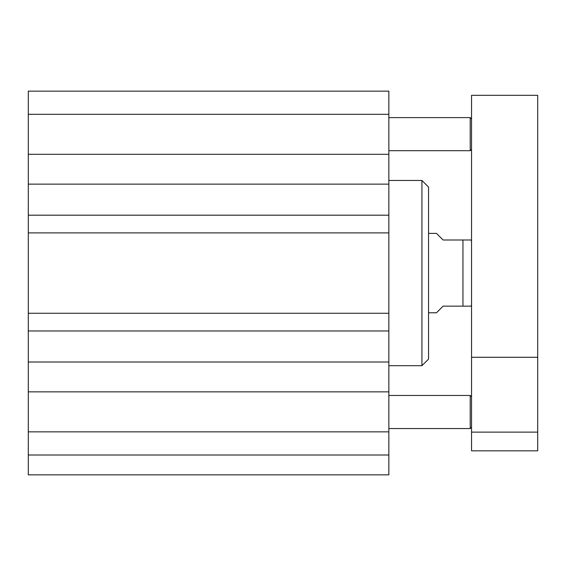 <?xml version="1.0" encoding="UTF-8"?>
<svg xmlns="http://www.w3.org/2000/svg" width="566" height="566" viewBox="0 0 566 566"><rect width="100%" height="100%" fill="white"/><g stroke="black" fill="none" stroke-linecap="round" stroke-linejoin="round"><path stroke-width="0.85" d="M471.542 149.367L470.219 150.69L470.219 117.608L388.849 117.608M471.542 427.217L470.219 428.54L470.219 395.464L388.849 395.464M28.3 474.853L388.849 474.853L388.849 391.856L28.3 391.856L28.3 474.853M28.3 391.856L28.3 154.299L388.849 154.299L388.849 391.856M388.849 154.299L388.849 91.147L28.3 91.147L28.3 154.299M28.3 232.888L388.849 232.888M28.3 215.193L388.849 215.193M28.3 184.141L388.849 184.141M28.3 362.014L388.849 362.014M28.3 330.961L388.849 330.961M28.3 313.267L388.849 313.267M28.3 431.851L388.849 431.851M28.3 455.007L388.849 455.007M28.3 114.304L388.849 114.304M28.3 91.147L388.849 91.147M471.542 450.84L471.542 95.314L537.7 95.314L537.7 450.84L471.542 450.84M471.542 432.127L537.7 432.127M471.542 357.28L537.7 357.28M428.54 312.772L436.485 312.772L443.1 306.156L471.315 306.156L462.946 306.156L462.946 239.998L443.1 239.998L436.485 233.383L428.54 233.383M462.946 239.998L471.315 239.998L462.946 239.998M471.542 241.986L471.315 239.998M388.849 365.693L421.925 365.693L421.925 180.455L388.849 180.455M421.925 180.455L428.54 187.077L428.54 359.077L421.925 365.693M471.542 118.931L470.219 117.608M470.219 150.69L388.849 150.69M471.542 396.787L470.219 395.464M470.219 428.54L388.849 428.54M471.315 306.156L471.542 304.168"/></g></svg>
